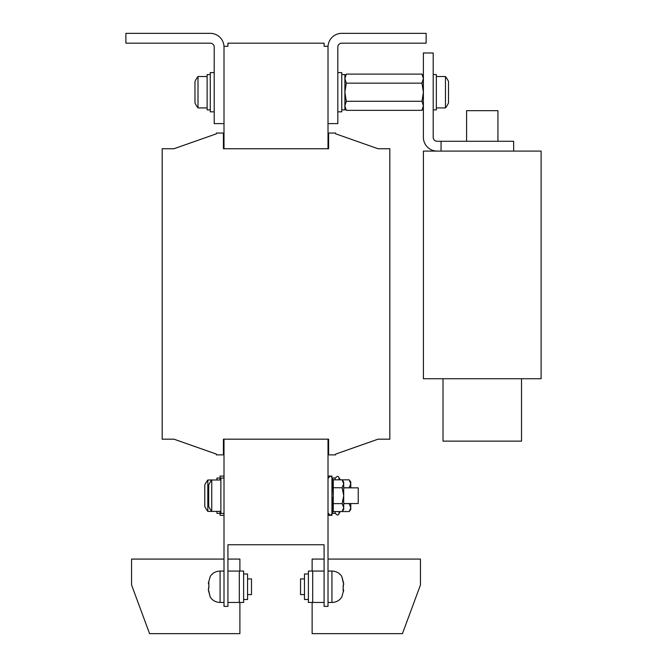 <?xml version="1.0" encoding="UTF-8"?>
<svg xmlns="http://www.w3.org/2000/svg" width="667" height="667" viewBox="0 0 667 667"><rect width="100%" height="100%" fill="white"/><g stroke="black" fill="none" stroke-linecap="round" stroke-linejoin="round"><path stroke-width="1" d="M214.199 111.848L210.272 111.848L210.272 72.595L214.199 72.595M210.272 109.88L207.129 109.88L207.129 74.562L210.272 74.562M198.007 76.522A25.513 25.513 0 0 0 194.964 81.507L194.964 102.943A25.513 25.513 0 0 0 198.007 107.921L198.007 76.522L207.129 76.522M198.007 107.921L207.129 107.921M247.557 594.597L251.484 594.597L251.484 578.898L247.557 578.898M207.821 511.389A25.513 25.513 0 0 1 204.777 506.411L204.777 484.976A25.513 25.513 0 0 1 207.821 479.99L207.821 511.389L220.869 511.389M243.63 573.995L247.557 573.995L247.557 599.508L243.63 599.508M304.469 578.898L300.542 578.898L300.542 594.597L304.469 594.597M207.821 479.99L211.739 479.99L211.739 511.389A25.513 25.513 0 0 1 208.704 506.411L208.704 484.976A25.513 25.513 0 0 1 211.739 479.99L220.869 479.99M343.713 487.844L358.237 487.844L358.237 503.543L343.713 503.543M308.387 599.508L304.469 599.508L304.469 573.995L308.387 573.995M216.942 479.99L216.942 478.031L220.085 478.031M210.272 576.355L208.312 583.275L208.854 582.483L208.854 588.252L208.312 589.036L210.272 597.182C212.665 600.575 215.933 602.334 220.085 602.451L224.004 602.451M224.004 515.316L220.085 515.316L220.085 511.389M224.004 513.357L220.869 513.357L220.869 478.031L224.004 478.031M335.076 511.556L335.076 513.357L332.024 513.357M328.014 602.451L331.941 602.451L331.941 571.052C336.093 571.169 339.361 572.92 341.754 576.313L343.713 584.459L343.163 585.242L343.163 591.012L343.713 590.22L341.754 597.148M343.655 583.275L341.754 576.355M343.305 586.752L343.338 585.117M343.322 589.036L343.163 588.252M332.449 503.944L333.267 495.689L332.449 512.189L332.449 503.944L333.267 503.627L333.267 511.556L342.146 511.556L343.705 507.887M328.014 476.071L331.941 476.071L331.941 515.316L328.014 515.316M445.464 76.522A25.513 25.513 0 0 1 448.507 81.507L448.507 102.943A25.513 25.513 0 0 1 445.464 107.921L445.464 76.522L436.343 76.522M445.464 107.921L436.343 107.921M433.2 74.562L436.343 74.562L436.343 109.88L433.2 109.88M337.827 72.595L341.754 72.595L341.754 111.848L337.827 111.848M341.754 74.562L344.889 74.562L344.889 109.88L341.754 109.88M443.013 378.731L443.013 441.137L521.511 441.137L521.511 378.731M441.054 151.092L423.412 151.092L423.412 378.731L541.112 378.731L541.112 151.092L513.657 151.092L513.657 141.279L441.054 141.279L441.054 151.092L513.657 151.092M497.941 141.279L497.941 110.672L466.583 110.672L466.583 141.279M328.606 148.741L223.42 148.741L223.42 133.041L216.358 133.041L216.358 133.825L173.97 148.741L162.189 148.741L162.189 439.178L173.97 439.178L216.358 454.094L216.358 454.877L223.42 454.877L223.42 439.178L224.004 439.178L224.004 606.37L227.931 606.37L227.931 602.451L243.63 602.451L243.63 571.052L227.931 571.052L227.931 544.756L324.087 544.756L324.087 571.052L308.387 571.052L308.387 602.451L324.087 602.451L324.087 606.37L328.014 606.37L328.014 439.178L328.606 439.178L328.606 454.877L335.668 454.877L335.668 454.094L378.056 439.178L389.828 439.178L389.828 148.741L378.056 148.741L335.668 133.825L335.668 133.041L328.606 133.041L328.606 148.741M224.004 148.741L223.42 148.741L224.004 148.741L224.004 46.298L227.931 46.298L227.931 43.163L324.087 43.163L324.087 46.298L328.014 46.298L328.014 148.741M328.014 439.178L224.004 439.178M378.056 148.741L335.668 133.825L378.056 148.741M216.358 133.825L173.97 148.741L216.358 133.825M173.97 439.178L216.358 454.094L173.97 439.178M335.668 454.094L378.056 439.178L335.668 454.094M224.004 123.62L214.199 123.62L214.199 47.09A3.927 3.927 0 0 0 210.272 43.163L125.888 43.163L125.888 33.35L210.272 33.35A13.74 13.74 0 0 1 224.004 47.09M344.889 105.82L346.298 110.347L344.889 105.82L346.298 110.347L344.889 105.82L346.298 101.284L344.889 92.221L346.298 83.158L344.889 78.623L346.298 74.095L421.986 74.095L423.387 78.623L421.986 83.158L423.387 92.221L421.986 101.284L423.387 105.82L421.986 110.347L423.387 105.82L421.986 101.284L346.298 101.284M421.986 83.158L346.298 83.158L344.889 78.623M344.889 107.921L346.298 110.347L421.986 110.347L423.387 107.921M441.054 141.279L437.127 141.279A3.927 3.927 0 0 1 433.2 137.36L433.2 52.976L423.387 52.976L423.387 137.36A13.74 13.74 0 0 0 437.127 151.092M324.087 559.079L312.123 559.079L312.123 571.052M312.123 602.451L312.123 633.65L402.443 633.65L420.443 584.984L420.443 559.079L328.014 559.079M333.267 495.689L332.449 479.189L332.449 487.444L333.267 487.76L333.267 503.627L342.146 503.627L343.713 507.587L343.713 509.43L342.146 511.556L349.208 511.556L350.767 507.887M328.014 512.898C329.915 515.466 331.224 515.699 331.941 513.59L333.267 511.556M328.014 478.481C329.915 475.921 331.224 475.688 331.941 477.789L333.267 479.831L333.267 487.76L342.146 487.76L343.713 495.689L342.146 503.627M332.024 478.031L335.076 478.031L335.076 479.831M343.255 590.22L343.713 590.22M333.267 479.831L349.208 479.831L350.775 483.8L350.775 481.958L349.208 479.831M342.146 487.76L343.713 483.8L342.146 479.831L343.713 481.958L343.713 507.587M220.085 479.99L220.085 476.071L224.004 476.071M239.903 602.451L239.903 633.65L149.583 633.65L131.574 584.984L131.574 559.079L224.004 559.079M227.931 559.079L239.903 559.079L239.903 571.052M208.371 590.22L210.272 597.148M208.721 586.752L208.679 588.386M208.696 584.459L208.854 585.242M220.085 513.357L216.942 513.357L216.942 511.389M208.771 583.275L208.312 583.275M324.087 602.451L324.087 571.052M339.003 511.556L339.003 513.59L340.337 511.556M340.337 479.831L339.003 477.789L339.003 479.831M343.713 503.627L349.208 503.627L350.775 507.587L350.775 509.43L349.208 511.556M343.713 487.76L349.208 487.76L350.775 483.8L350.775 487.844M227.931 571.052L227.931 602.451M350.775 503.543L350.775 507.587M328.014 123.62L337.827 123.62L337.827 47.09A3.927 3.927 0 0 1 341.754 43.163L426.138 43.163L426.138 33.35L341.754 33.35A13.74 13.74 0 0 0 328.014 47.09M210.272 576.313C212.665 572.92 215.933 571.169 220.085 571.052L220.085 602.451M312.706 602.451L312.706 571.052M239.311 571.052L239.311 602.451M339.003 513.59C338.294 515.699 336.985 515.466 335.076 512.898M220.085 571.052L224.004 571.052M331.941 571.052L328.014 571.052M344.889 76.522L346.298 74.095M423.387 76.522L421.986 74.095M331.941 602.451C336.093 602.334 339.361 600.575 341.754 597.182M339.003 477.789C338.294 475.688 336.985 475.921 335.076 478.481"/></g></svg>
